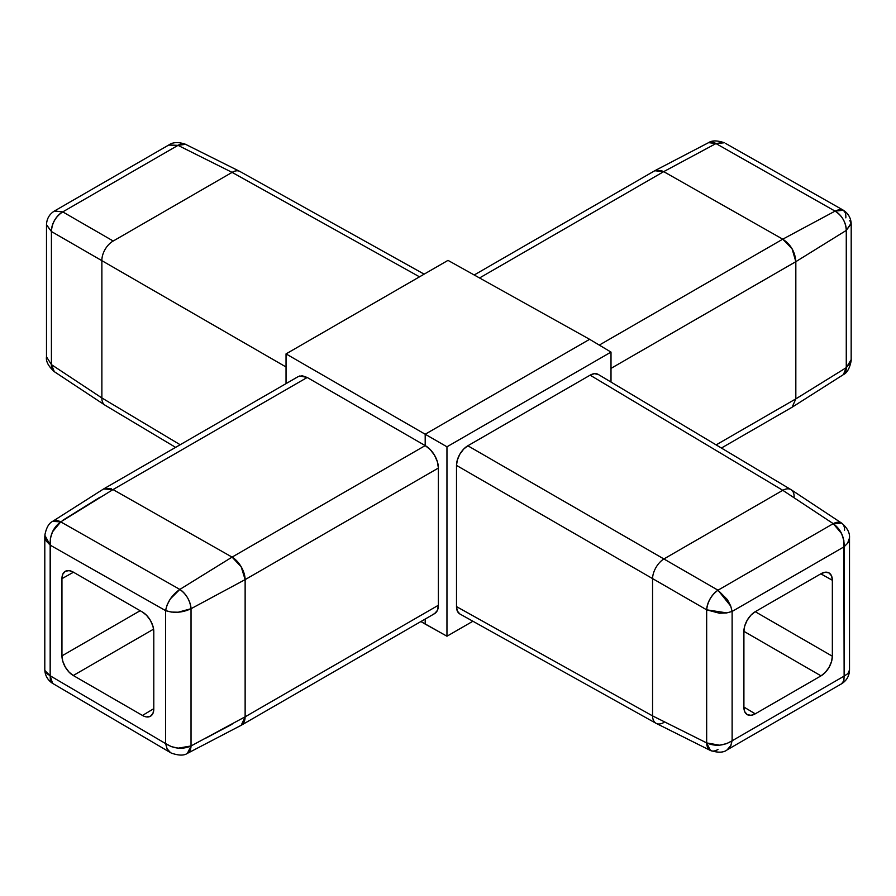 <?xml version="1.0" encoding="UTF-8"?>
<svg xmlns="http://www.w3.org/2000/svg" width="896" height="896" viewBox="0 0 896 896"><rect width="100%" height="100%" fill="white"/><g stroke="black" fill="none" stroke-linecap="round" stroke-linejoin="round"><path stroke-width="1.34" d="M611.005 352.094L611.005 382.054L611.005 352.094L446.958 446.802L446.958 636.216L446.958 446.802L611.005 352.094L589.613 339.315L611.005 352.094M472.909 621.242L446.958 636.216L425.197 624.086L425.197 619.058L425.197 624.086L420.918 621.533L446.958 636.216L472.909 621.242M663.891 722.434A16.027 9.251 -62.2 0 1 656.051 723.318L459.827 613.95L457.296 610.96L456.501 606.603L456.501 465.405L457.296 460.13L459.827 454.227L463.669 449.098L467.835 445.771L590.128 375.166L594.294 373.677L598.226 374.427M448 260.378L589.613 339.315L448 260.378L286.037 353.898L286.037 383.622L286.037 353.898L425.197 434.235L286.037 353.898L448 260.378M111.283 488.757L103.88 488.79L298.222 376.589L302.299 375.782L307.194 377.474L425.197 445.603L425.197 434.235L589.613 339.315L425.197 434.235L446.958 446.802L425.197 434.235L425.197 445.603L430.237 449.568L434.515 455.224L437.371 461.709L438.39 468.048L438.39 605.248L437.382 610.434L434.515 613.67M103.555 488.992L52.618 521.371A15.725 9.072 56.6 0 1 60.738 521.875L113.019 489.574L232.064 557.11L425.197 445.603L307.194 377.474L113.019 489.574L60.738 521.875L179.827 589.422L232.075 557.11L113.019 489.574L307.194 377.474L299.712 375.973M170.587 752.674L167.171 749.011L165.581 743.568L165.581 610.613L171.371 612.069L178.214 612.214L191.027 608.72L191.027 745.965L191.027 608.72C182.426 612.73 173.947 613.357 165.581 610.613C167.317 601.944 172.066 594.877 179.827 589.422C186.402 594.182 190.131 600.622 191.027 608.72A15.725 8.434 60 0 0 179.827 589.422L60.738 521.875L52.618 521.371C48.888 523.152 46.29 527.766 44.834 535.226L50.165 545.138L165.581 610.613L50.165 545.138L50.165 675.774L165.581 743.568L165.581 610.613L167.171 604.834L170.419 598.797L179.827 589.422L232.075 557.11L241.203 566.832L245.134 579.611L191.027 608.72L245.134 579.611A18.323 10.214 -120 0 0 232.075 557.11L425.197 445.603A18.323 10.674 -120.4 0 1 438.39 468.048L245.134 579.622L438.39 468.048L438.39 605.248L245.134 716.811L245.134 579.622L245.134 716.811L191.027 745.965L245.134 716.822A18.323 10.573 61.8 0 1 242.827 723.957M232.075 724.237L205.778 738.17M62.339 520.576L100.173 497.112M142.453 715.445L153.798 708.669L142.453 715.445A16.038 9.251 -120 0 0 150.539 716.195A16.038 9.251 -120 0 0 153.798 708.893L153.798 631.68A16.038 9.251 -120 0 0 142.453 612.046L73.282 572.107A16.038 9.251 -120 0 0 65.341 571.278A16.038 9.251 -120 0 0 61.947 578.659L73.483 572.219L61.947 578.659L61.947 655.872A16.038 9.251 -120 0 0 73.282 675.506L153.597 629.138L73.282 675.506L142.453 715.445L73.282 675.506L69.115 672.179L65.274 667.038L62.742 661.147L61.947 655.872L61.947 578.659L62.742 574.291L65.274 571.312L69.115 570.618L73.282 572.107L142.453 612.046L146.63 615.373L150.472 620.502L153.003 626.405L153.798 631.68L153.798 708.893L153.003 713.25L150.472 716.24L146.63 716.934M187.41 753.357A15.725 9.072 63.5 0 0 191.027 745.965C182.426 749.65 173.947 748.854 165.581 743.568L171.371 746.637L178.214 748.16L191.027 745.965L187.398 753.368L241.203 725.29L245.134 716.822L438.39 605.248A18.323 10.674 -120.4 0 1 432.97 614.298M113.019 489.574L103.589 488.97M61.947 655.872L140.157 610.714L61.947 655.872M60.738 521.875C53.256 527.486 49.728 535.237 50.165 545.138L46.256 541.005L44.8 536.379L44.8 669.939L46.256 673.221L50.165 675.774L50.389 538.574L52.461 531.888L60.738 521.875M167.026 748.731L170.554 752.662L52.562 683.346L50.165 675.774L50.389 680.411L51.99 682.987C47.678 679.862 45.293 675.685 44.822 670.466L50.165 675.774L165.581 743.568M424.144 274.154L239.96 171.494A16.027 9.251 117.8 0 0 232.109 172.379L178.002 145.354L62.754 211.893L113.21 241.024L232.109 172.379L419.507 276.83L232.109 172.379L113.21 241.024A16.027 9.654 120 0 0 101.875 260.658L286.037 366.979L101.875 260.658L101.875 397.947L180.174 444.741L101.875 397.947L101.875 260.658L51.419 231.526L51.419 364.605L101.875 397.958A16.027 9.251 122.2 0 0 105.022 405.182M113.21 241.024L62.754 211.893A16.038 9.89 120 0 0 51.419 231.526L101.875 260.658A16.027 9.654 -60 0 1 113.21 241.024M46.502 356.642L46.491 356.843C45.763 361.301 48.362 366.24 54.309 371.672L104.81 405.048A16.027 9.251 -57.8 0 1 101.875 397.958L51.419 364.605A16.038 9.251 123.5 0 0 54.32 371.683L51.419 364.605L51.419 231.526C51.934 223.093 55.709 216.552 62.754 211.893L178.002 145.354L232.109 172.379A16.027 9.251 -62.2 0 1 239.747 171.382L185.562 144.323A16.038 9.251 116.5 0 0 178.002 145.354L168.638 145.085M54.376 211.053L62.754 211.893L54.51 210.963C49.37 214.166 46.704 218.803 46.491 224.851L51.419 231.526L46.502 224.694M46.491 356.843L51.419 364.605L46.491 356.843L46.491 224.851M168.818 144.973L178.002 145.354L185.562 144.323C178.606 141.826 173.029 142.05 168.818 144.973L54.51 210.963M849.744 220.405L851.2 223.675L846.272 230.418A15.725 9.699 -120 0 0 835.072 211.12C842.072 215.634 845.813 222.062 846.272 230.418L795.827 261.677L792.086 248.797L782.757 239.176L835.072 211.12L782.757 239.176L663.712 171.64L782.757 239.176L599.29 345.094L782.757 239.176C790.832 244.552 795.189 252.045 795.827 261.677L795.827 398.877L716.128 444.886L795.827 398.888L846.272 367.662L846.272 230.418L795.827 261.677L611.005 368.39L795.827 261.688L795.827 398.877L792.12 407.221L795.827 398.877L846.272 367.662L851.2 359.61M663.712 171.64L479.55 277.962L663.712 171.64L715.982 143.562L663.701 171.64L654.752 170.744L474.208 274.982M845.835 217.862C846.16 210.011 842.565 207.76 835.072 211.12L715.982 143.562A15.725 9.061 -116.6 0 0 708.59 142.654C711.995 140.314 717.259 140.358 724.36 142.766L715.982 143.562L835.072 211.12L843.405 210.258L845.544 213.181M792.434 407.019L843.382 374.629A15.725 9.061 -123.5 0 0 846.272 367.662L850.875 362.085M661.942 170.755L655.054 170.587M725.446 143.338L843.405 210.258M723.083 142.374L715.982 143.562L708.59 142.643M851.2 223.832L851.166 360.786C849.699 368.267 847.112 372.882 843.382 374.629L846.272 367.662L846.272 230.418L851.178 223.149C850.696 217.851 848.243 213.64 843.819 210.515M456.501 465.405L456.501 606.603L652.557 715.882L652.557 578.592L456.501 465.405L652.557 578.592L652.557 715.882L706.664 742.907L706.664 609.829L652.557 578.592A16.027 8.848 -60 0 1 663.891 558.958L782.79 490.314L590.128 375.166L467.835 445.771L717.998 590.195L833.246 523.656L782.79 490.314L663.891 558.958L467.835 445.771A16.038 9.251 120 0 0 456.501 465.405M656.051 723.318A16.027 9.251 -62.2 0 1 652.557 715.893L456.501 606.603A16.038 9.251 120 0 0 459.894 613.984M847.459 543.57L849.509 537.958L847.941 542.886L844.133 546.762L732.122 611.442L844.133 546.762L844.133 676.11L732.122 740.779L732.122 611.442L732.122 740.779L730.666 746.021L727.16 749.84L731.013 745.27M743.904 707.291L743.904 631.333L744.699 626.058L747.219 620.155L751.061 615.026L755.238 611.699L821.016 573.72L825.194 572.23L829.035 572.925L831.555 575.904L832.35 580.261L832.35 656.219L831.555 661.494L829.035 667.397L825.194 672.526L821.016 675.853L755.238 713.832L751.061 715.322L747.219 714.627L744.699 711.648L743.904 707.291A16.038 9.251 120 0 0 747.152 714.582A16.038 9.251 120 0 0 755.238 713.832L821.016 675.853L743.904 631.333L743.904 707.291M821.016 573.72L755.238 611.699L832.35 656.219L832.35 580.261L820.814 573.832L832.35 580.261A16.038 9.251 120 0 0 828.968 572.891A16.038 9.251 120 0 0 821.016 573.72M743.904 707.056L755.238 713.832L743.904 707.056M717.998 749.448A16.038 9.251 -63.5 0 1 710.416 750.478A16.038 9.251 -63.5 0 1 706.664 742.907L652.557 715.893A16.027 9.251 117.8 0 0 656.253 723.419L710.438 750.49C718.11 752.909 723.688 752.696 727.182 749.829L841.624 683.76L843.853 680.669L844.133 676.11L847.941 673.579L849.509 669.95L849.509 537.958C849.934 532.862 847.336 527.923 841.691 523.141A16.038 9.251 -56.5 0 1 844.581 530.197M791.168 489.742A16.027 9.251 122.2 0 0 782.79 490.314L833.246 523.656A16.038 9.251 -56.5 0 1 841.68 523.13L833.246 523.656L717.998 590.195L663.891 558.958A16.027 8.848 120 0 0 652.557 578.592L706.664 609.829A16.038 8.602 -60 0 1 717.998 590.195L727.362 599.592L730.666 605.875L732.122 611.442L726.566 612.954L719.477 613.234L706.664 609.829L706.664 742.907L719.477 745.181L726.566 743.658L732.122 740.779C723.755 745.909 715.266 746.614 706.664 742.907L710.438 750.49M790.966 489.619L598.214 374.416A16.038 9.251 120 0 0 590.128 375.166L782.79 490.314A16.027 9.251 -57.8 0 1 790.978 489.619A16.027 9.251 -57.8 0 1 794.125 496.854M844.133 546.762C844.39 536.962 840.762 529.256 833.246 523.656L841.624 533.624L843.853 540.523L844.133 676.11L732.122 740.779M730.766 606.144L717.998 590.195C711.379 595.101 707.605 601.642 706.664 609.829L726.869 612.909M821.016 675.853A16.038 9.251 120 0 0 832.35 656.219L755.238 611.699A16.038 9.251 120 0 0 743.904 631.333L821.016 675.853M434.549 613.659L241.259 725.256M170.554 752.662L171.394 753.11C178.685 755.642 184.016 755.731 187.398 753.368M105.034 405.194L175.616 447.373M721.403 448.045L792.109 407.221M708.602 142.643L655.088 170.565M841.691 523.141L791.19 489.754M841.49 683.838C846.63 680.635 849.296 676.01 849.509 669.95"/></g></svg>
